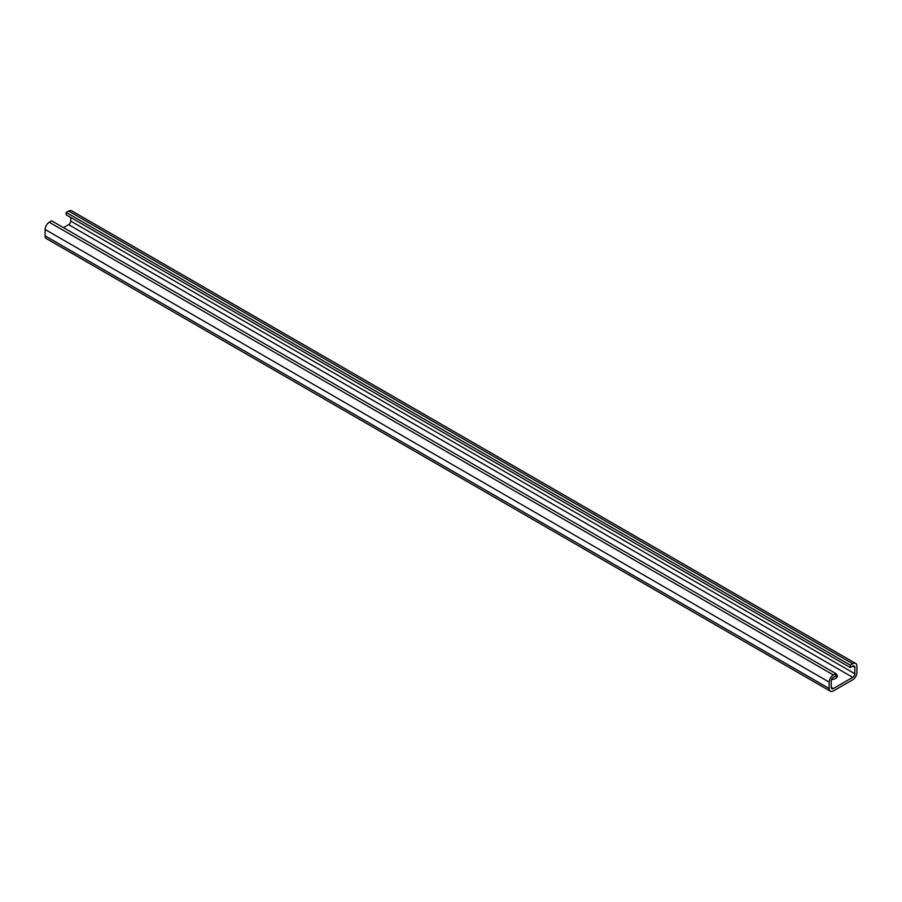 <?xml version="1.0" encoding="UTF-8"?>
<svg xmlns="http://www.w3.org/2000/svg" width="902" height="902" viewBox="0 0 902 902"><rect width="100%" height="100%" fill="white"/><g stroke="black" fill="none" stroke-linecap="round" stroke-linejoin="round"><path stroke-width="1.35" d="M70.728 217.461L70.728 221.058A2.943 1.691 120 0 1 68.653 224.654L852.74 677.346L833.347 688.542A2.943 1.691 120 0 1 831.881 688.688A2.943 1.691 120 0 1 831.272 687.347L831.272 680.942A2.943 1.691 120 0 1 833.347 677.346L835.771 675.948L835.771 673.546L833.347 674.944A5.874 3.394 120 0 0 829.197 682.149L829.197 688.542A5.874 3.394 120 0 0 830.415 691.236A5.874 3.394 120 0 0 833.347 690.943L852.74 679.747A5.874 3.394 120 0 0 856.9 672.542L856.9 666.15A5.874 3.394 120 0 0 855.682 663.455A5.874 3.394 120 0 0 852.74 663.748L850.315 665.146L850.315 667.548L852.74 666.15L854.825 667.345A2.943 1.691 120 0 0 854.217 666.003A2.943 1.691 120 0 0 852.74 666.15M854.825 667.345L854.825 673.749L70.728 221.058M852.74 677.346A2.943 1.691 120 0 0 854.825 673.749M835.771 673.546L51.685 220.855L49.26 222.253A5.874 3.394 -60 0 0 45.1 229.458L45.1 235.85A5.874 3.394 120 0 0 46.318 238.545L830.415 691.236M855.682 663.455L71.585 210.764A5.874 3.394 120 0 0 68.653 211.057L66.229 212.455L66.229 214.856L850.315 667.548M850.315 665.146L66.229 212.455M68.653 224.654L63.456 227.654M831.554 679.578A6.167 3.563 0 0 0 837.236 676.026A6.167 3.563 0 0 0 835.771 673.726M836.876 677.222A6.167 3.563 0 0 0 835.635 676.026M833.347 674.944L49.26 222.253M829.197 682.149L45.1 229.458M829.197 688.542L45.1 235.85M68.653 211.057L852.74 663.748M831.272 687.347L833.347 688.542"/></g></svg>
